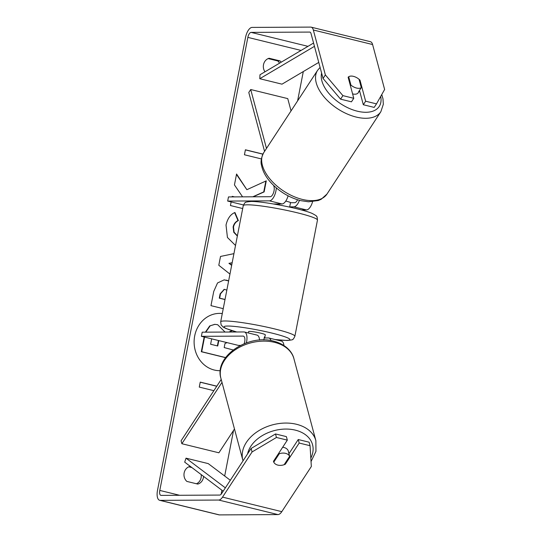 <?xml version="1.0" encoding="UTF-8"?>
<svg xmlns="http://www.w3.org/2000/svg" width="542" height="542" viewBox="0 0 542 542"><rect width="100%" height="100%" fill="white"/><g stroke="black" fill="none" stroke-linecap="round" stroke-linejoin="round"><path stroke-width="0.81" d="M246.373 342.896A10.19 4.485 -76.2 0 0 244.422 332.009L257.016 335.098A10.19 4.485 103.8 0 1 259.543 340.098M244.422 332.009A10.19 4.485 -76.2 0 0 243.934 331.955L202.193 332.178L201.387 336.325L243.128 336.101A5.948 2.615 -76.2 0 1 243.412 336.135A5.948 2.615 -76.2 0 1 244.185 343.723M283.94 345.525A10.19 4.485 -76.2 0 0 281.467 341.094L268.873 338.005A10.19 4.485 -76.2 0 0 268.378 337.951L264.211 337.971M221.211 379.447L181.075 440.788L181.861 443.715L218.9 452.8L234.476 428.993M240.485 345.396L238.426 345.41L201.387 336.325M270.993 340.606A10.19 4.485 -76.2 0 0 268.873 338.005M181.861 443.715L221.996 382.374M276.312 187.898A10.19 4.485 103.8 0 1 269.415 200.852L227.674 201.075L228.48 196.929L270.221 196.705A5.948 2.615 103.8 0 0 273.392 193.108A5.948 2.615 103.8 0 0 274.042 186.78L273.71 185.547M273.588 203.988A8.496 0.84 11 0 1 273.581 203.988L282.009 203.941A10.19 4.485 -76.2 0 0 288.093 195.838M312.578 201.705A10.19 4.485 103.8 0 1 306.454 209.937L301.447 209.964M264.564 151.374L248.785 92.465L250.709 89.525L287.748 98.61L291.04 110.9M297.558 199.774A5.948 2.615 103.8 0 1 294.665 202.701L290.498 202.722M243.46 204.951L227.674 201.075M299.435 200.323A10.19 4.485 103.8 0 1 293.859 206.848L289.692 206.875M250.709 89.525L266.488 148.433M359.556 90.71A8.496 4.77 -146.8 0 1 359.407 90.968L358.255 92.729A8.496 4.77 -146.8 0 1 352.713 93.935A8.496 4.77 -146.8 0 1 352.591 93.901M348.689 76.747A8.496 4.77 -146.8 0 1 353.425 76.347A8.496 4.77 -146.8 0 1 359.061 79.288L361.297 87.648A8.496 4.77 -146.8 0 1 356.561 88.048A8.496 4.77 -146.8 0 1 350.931 85.108L348.689 76.747L348.201 77.499M350.437 85.86L350.931 85.108M359.407 90.968A8.496 4.77 -146.8 0 1 358.608 91.767L361.297 87.648M222.288 313.54A28.651 25.569 89.7 0 0 219.524 313.384A28.651 25.569 89.7 0 0 194.693 335.904A28.651 25.569 89.7 0 0 219.828 370.681A28.651 25.569 89.7 0 0 220.303 370.674A28.651 25.569 89.7 0 1 219.639 370.681M281.196 62.201A8.496 7.581 89.7 0 0 280.031 60.921L269.13 58.251A8.496 7.581 89.7 0 0 263.5 64.694A8.496 7.581 89.7 0 0 264.984 71.801M203.568 476.377A8.496 7.581 -90.3 0 1 197.776 484.087L186.875 481.418A8.496 7.581 -90.3 0 1 184.144 472.922A8.496 7.581 -90.3 0 1 189.775 466.479L190.77 466.723M285.072 463.281L285.322 464.216L299.177 443.038L298.236 439.528L288.947 453.722A8.496 5.955 165 0 0 288.811 452.936A8.496 5.955 165 0 0 288.54 452.204L289.638 456.303A8.496 5.955 165 0 0 285.553 453.349A8.496 5.955 165 0 0 279.272 453.762L273.771 462.157A8.496 5.955 165 0 0 277.856 465.111A8.496 5.955 165 0 0 285.322 464.216M253.168 196.793L264.137 191.895L266.285 180.845L246.867 189.693L236.569 174.002L234.449 184.91L242.592 196.854M231.143 201.929L230.438 205.533L242.694 208.541M234.51 196.895L232.227 196.34L232.118 196.909M229.957 274.089L218.799 265.262L220.513 256.447L233.927 253.642M276.447 437.469L287.328 440.131L286.386 436.622L275.512 433.952L276.447 437.469L252.071 451.96L251.136 448.451L221.59 493.606A5.095 2.243 103.8 0 1 219.679 495.07L161.116 495.388A5.095 2.243 103.8 0 1 160.872 495.354A5.095 2.243 103.8 0 1 159.788 490.422L247.85 37.384A5.095 2.243 103.8 0 1 251.115 32.391L309.678 32.08A5.095 2.243 103.8 0 1 309.922 32.107A5.095 2.243 103.8 0 1 311.02 33.529L323.052 78.461L325.363 74.931L342.896 95.636L340.586 99.166L323.052 78.461M221.143 494.196L221.915 490.232M224.679 476.018L233.541 430.423M297.599 100.887L303.296 71.564M261.38 158.928L244.435 154.768L245.404 149.788L262.897 154.084M213.866 390.674L199.273 387.096L200.242 382.117L216.807 386.182M223.236 308.662L210.973 305.654L213.744 291.433L217.538 282.944L224.212 279.862L228.656 280.776M235.519 245.479L227.437 237.484L226.021 225.059C227.545 218.501 230.519 214.314 234.937 212.491L238.378 220.587C235.817 221.82 234.191 223.954 233.494 226.99L234.076 232.152L237.389 235.845M252.071 451.96L222.532 497.116A10.19 4.485 103.8 0 1 218.717 500.049L160.154 500.361A10.19 4.485 103.8 0 1 159.66 500.307A10.19 4.485 103.8 0 1 157.492 490.429L245.553 37.398A10.19 4.485 103.8 0 1 252.084 27.412L310.647 27.1A10.19 4.485 103.8 0 1 311.142 27.154A10.19 4.485 103.8 0 1 313.33 30L325.363 74.931M201.197 474.596A8.496 7.581 -90.3 0 1 196.448 483.762M188.806 466.818L191.902 467.577M279.523 63.19A8.496 7.581 89.7 0 0 277.734 60.934L268.161 58.59M340.586 99.166L351.46 101.828L353.77 98.305L348.127 77.235A8.496 4.77 -146.8 0 1 359.983 80.141L365.626 101.212L376.5 103.874L384.63 89.464L372.598 44.532L313.33 30M353.77 98.305L342.896 95.636M376.5 103.874L374.19 107.404L363.316 104.741L365.626 101.212M363.316 104.741L359.481 90.426M299.177 443.038L310.051 445.707L311.338 466.499L281.799 511.655A10.19 4.485 103.8 0 1 277.978 514.588L219.415 514.9A10.19 4.485 103.8 0 1 218.927 514.846L159.66 500.307M311.142 27.154L370.403 41.693A10.19 4.485 103.8 0 1 372.598 44.532M310.051 445.707L309.116 442.197L298.236 439.528M251.136 448.451L275.512 433.952M287.328 440.131L273.473 461.31A8.496 5.955 165 0 0 273.5 461.432A8.496 5.955 165 0 0 277.856 465.111A8.496 5.955 165 0 0 284.143 464.704L289.638 456.303M359.488 80.894L359.983 80.141M280.031 60.921L277.734 60.934M205.398 332.158L209.7 325.945L214.896 324.353L217.654 324.712L225.052 332.056M209.7 325.945L214.707 324.36M205.784 332.158L210.086 325.945M225.533 357.652L201.312 351.717L201.699 351.711L204.537 337.097M201.312 351.717L204.171 337.009M225.594 357.571L201.699 351.711M227.064 342.625L224.977 343.533L224.192 347.571L233.148 349.969M229.327 332.029L232.227 330.715M228.948 332.036L232.003 330.647M222.281 313.588A28.651 25.569 89.7 0 0 219.334 313.384M262.856 154.165L245.384 149.883M216.753 386.263L200.228 382.212M232.152 262.795L229.32 263.297L231.705 265.099M232.166 262.721L229.32 263.297M228.934 263.297L231.651 265.35M226.841 290.106L224.395 289.353L220.506 293.832L219.666 298.147L225.025 299.462M224.205 289.353L220.12 293.839L219.28 298.154L219.666 298.147M219.28 298.154L225.005 299.557M224.015 279.868L228.622 280.932M246.867 189.693L236.481 174.456M252.782 196.8L263.751 191.895L265.865 181.035M263.751 191.895L264.137 191.895M234.124 196.895L232.206 196.428M234.625 212.647L237.999 220.587L238.378 220.587M237.999 220.587C235.431 221.82 233.805 223.954 233.114 226.99L233.778 232.335L237.349 236.041M211.665 338.845L210.614 344.245L217.742 345.992L218.792 340.593M217.376 345.898L218.426 340.505M288.811 452.936L288.344 451.181A8.496 5.955 165 0 0 283.988 447.496A8.496 5.955 165 0 0 282.653 447.272M273.771 462.157L273.52 461.228M279.022 452.827L279.272 453.762M264.3 337.497A8.496 0.84 -169 0 0 264.821 337.32L265.309 334.827A8.496 0.84 -169 0 0 259.015 332.774A8.496 0.84 -169 0 0 249.564 331.392A8.496 0.84 -169 0 0 248.629 331.589L248.365 332.978M263.825 339.956L264.408 336.955A8.496 0.84 -169 0 1 264.821 337.32M279.394 203.955L279.198 204.971A8.496 0.84 -169 0 0 278.683 204.89M285.763 201.096A8.496 0.84 -169 0 1 290.532 202.539L289.645 207.105M223.175 491.181L184.693 462.136L186.021 458.166L208.25 463.613L230.316 480.273M225.357 487.854L186.021 458.166M313.567 43.035L259.991 74.755L259.781 78.719L282.003 84.166L318.757 62.411M314.455 46.348L259.781 78.719M243.683 336.236L243.128 336.101M282.009 203.941L269.415 200.852M306.454 209.937L293.859 206.848M380.85 111.713L326.975 194.056A37.798 21.226 -146.8 0 1 302.321 199.409A37.798 21.226 -146.8 0 1 269.875 178.894A37.798 21.226 -146.8 0 1 263.717 152.668L317.592 70.325A37.798 21.226 33.2 0 0 323.75 96.551A37.798 21.226 33.2 0 0 356.196 117.065A37.798 21.226 33.2 0 0 380.85 111.713L383.323 104.294L382.998 98.881L381.764 94.538M380.694 96.442A33.55 18.841 -146.8 0 1 357.341 111.198A33.55 18.841 -146.8 0 1 321.609 73.082M179.632 495.286L159.788 490.422M301.067 50.433L247.85 37.384M310.159 32.195L309.678 32.08M307.985 46.341L251.115 32.391M281.799 511.655L222.532 497.116M277.978 514.588L218.717 500.049M219.415 514.9L160.154 500.361M220.12 293.839L220.506 293.832M226.536 280.207L226.922 280.207M226.454 280.187L226.841 280.187M233.114 226.99L233.494 226.99M220.899 378.296C214.049 356.263 248.256 333.892 273.629 341.155C286.149 344.4 292.484 352.219 293.927 358.736A37.798 26.49 165 0 0 274.537 342.341A37.798 26.49 165 0 0 235.269 349.786A37.798 26.49 165 0 0 220.899 378.296L242.843 460.233A37.798 26.49 -15 0 1 257.213 431.723A37.798 26.49 -15 0 1 296.481 424.278A37.798 26.49 -15 0 1 315.871 440.673L315.959 451.323L311.033 461.581M310.823 458.105A33.55 23.516 165 0 0 295.343 430.145A33.55 23.516 165 0 0 247.579 453.884M243.25 205.682C244.401 203.345 245.106 202.329 245.357 202.627C244.903 202.247 246.806 201.868 251.068 201.475C263.053 201.238 300.783 208.48 312.151 213.426C315.573 215.228 317.07 216.251 316.657 216.488C317.002 216.305 317.266 217.511 317.463 220.106A37.798 3.726 -169 0 0 289.469 210.973A37.798 3.726 -169 0 0 247.389 204.808A37.798 3.726 -169 0 0 243.25 205.682L220.675 321.846A37.798 3.726 11 0 1 224.808 320.972A37.798 3.726 11 0 1 266.888 327.138A37.798 3.726 11 0 1 294.882 336.27C293.73 338.608 293.026 339.631 292.775 339.333C293.229 339.705 291.325 340.091 287.064 340.484L275.146 339.543M274.896 339.482A33.55 3.306 -169 0 0 286.23 340.383A33.55 3.306 -169 0 0 272.098 333.127A33.55 3.306 -169 0 0 227.708 326.033A33.55 3.306 -169 0 0 236.8 331.989M264.564 337.971L264.218 337.91A33.55 3.306 -169 0 0 264.692 337.971M317.592 70.325L320.092 67.404M263.717 152.668C261.169 157.871 260.458 162.146 261.576 165.506C262.68 170.933 265.451 176.258 269.889 181.489C278.303 191.008 288.513 197.383 300.525 200.608L308.513 201.787L318.31 200.526L321.162 199.293L326.975 194.056M214.51 324.36L214.896 324.353M224.395 289.353L224.015 289.353M293.927 358.736L315.871 440.673M242.843 460.233L243.019 460.849M317.463 220.106L294.882 336.27M220.675 321.846L221.143 324.922L223.141 327.056L225.98 328.527L236.685 331.989"/></g></svg>
